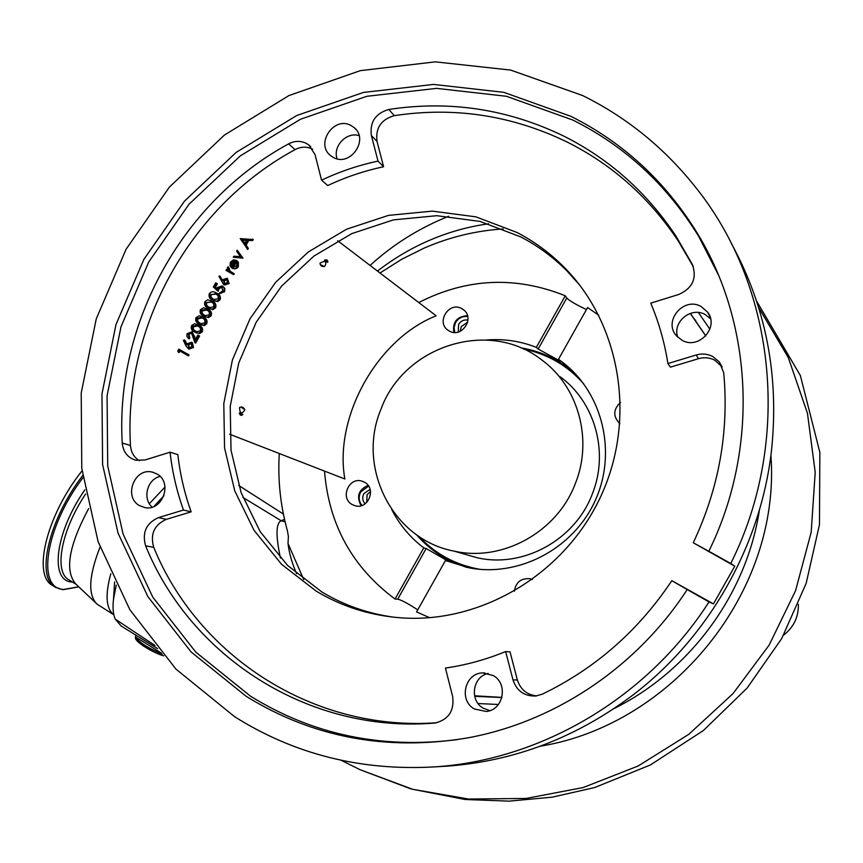 <?xml version="1.0" encoding="UTF-8"?>
<svg xmlns="http://www.w3.org/2000/svg" width="863" height="863" viewBox="0 0 863 863"><rect width="100%" height="100%" fill="white"/><g stroke="black" fill="none" stroke-linecap="round" stroke-linejoin="round"><path stroke-width="1.29" d="M368.62 486.128L360.723 491.932C358.328 496.786 358.749 501.295 361.964 505.438M370.087 489.321L363.852 493.625C362.039 497.379 362.449 500.777 365.092 503.819M370.518 491.371L367.099 494.747L366.689 502.471M467.724 316.559C462.503 315.987 458.447 318.005 455.545 322.589L454.046 327.476L454.736 332.449M467.983 320.087C464.003 319.429 460.885 320.863 458.631 324.38L458.231 332.018M467.67 322.169L461.295 326.559L460.206 331.306M279.278 453.517C277.681 479.785 280.399 505.567 287.422 530.842L288.393 536.419L288.015 543.496C289.116 552.946 291.974 563 296.592 573.69M501.878 697.531L474.682 696.322M501.921 697.39L474.564 695.794M303.679 579.472L288.015 543.496M116.074 585.912L116.225 585.103M116.268 585.19L113.528 598.998C112.535 607.552 113.107 614.262 115.243 619.127L121.122 625.955L157.573 648.642M467.584 567.541C447.261 561.457 430.184 550.486 416.344 534.607M480.065 569.343C455.858 565.114 435.459 554.111 418.857 536.344M417.746 609.85L411.759 606.053C405.179 602.072 400.497 599.774 397.724 599.159L395.038 599.051L423.776 547.865L426.16 548.512L448.124 561.177L445.448 560.529L469.375 567.897C518.943 577.347 573.334 548.792 595.103 500.831C617.131 452.978 602.967 393.55 563.172 362.74L558.501 359.288L587.574 307.53L598.749 315.232M324.52 471.101C328.781 524.531 352.287 567.185 395.038 599.051M558.501 359.288L560.454 361.23L538.145 349.04L536.333 347.347L565.276 295.782C515.535 275.836 466.7 278.091 418.771 302.535M565.276 295.782L566.775 298.026C568.749 300.076 573.172 302.881 580.033 306.441L586.419 309.59M352.126 504.521L355.103 505.75C368.221 509.806 376.797 488.555 364.585 482.266L362.126 481.198C348.943 476.527 339.709 498.037 352.126 504.521M449.289 331.014C461.899 338.652 475.448 317.627 463.14 309.483L461.813 308.641C448.879 300.95 435.535 322.719 448.404 330.486L449.289 331.014M573 371.834L575.405 373.895M467.163 567.455L464.154 566.484M288.598 143.873C294.639 140.745 300.54 140.583 306.3 143.377L308.965 145.113L315.081 154.671L321.565 180.173C339.677 171.608 358.501 165.254 378.026 161.111L371.36 135.491C369.698 122.007 375.524 113.333 388.846 109.461C449.72 100.184 508.091 109.094 563.971 136.192C609.429 159.083 646.721 192.32 675.837 235.912L692.385 264.499C697.121 278.21 692.611 288.188 678.847 294.434L650.745 303.15C658.9 322.406 664.607 342.535 667.897 363.55L696.225 354.984C701.964 353.345 707.455 353.841 712.698 356.473L719.354 361.985L723.723 372.794C729.095 431.608 718.955 488.264 693.269 542.762L708.836 551.263C758.965 449.44 753.323 324.661 697.358 233.29C665.524 181.564 623.345 142.557 570.821 116.3L503.852 92.341L433.56 84.423L363.399 92.438L296.613 115.566L236.128 152.417L184.52 201.09L143.905 259.332L115.976 324.553L101.974 393.938L102.6 464.488L118.037 533.097L147.886 596.613L191.122 651.964L246.074 696.236C312.417 737.326 385.923 751.274 466.581 738.081C553.841 722.504 636.527 667.735 687.185 589.558L671.835 580.68C638.404 630.724 595.265 668.545 542.417 694.122L535.794 696.01C524.38 696.355 516.797 691.004 513.021 679.979L505.632 651.565C486.063 659.591 465.998 665.093 445.437 668.07L452.611 696.322C454.51 710.476 448.814 719.354 435.535 722.946L434.24 723.086C308.361 733.453 190.594 656.624 145.631 545.869C141.931 532.59 146.192 523.172 158.414 517.627L183.474 510.044C176.775 491.327 172.309 472.05 170.054 452.201L145.178 459.925L135.944 460.281C127.756 457.822 123.182 452.061 122.233 442.999C115.157 322.978 182.438 201.424 288.598 143.873L295.07 149.623C189.979 206.473 123.398 326.743 130.475 445.502C131.014 452.255 133.981 457.325 139.375 460.723M312.686 149.191L312.6 149.148C306.904 146.376 301.058 146.527 295.07 149.623M722.245 366.904L714.726 360.184C709.548 357.573 704.122 357.077 698.447 358.695L670.432 367.153L667.897 363.55M693.345 266.721L678.264 240.95C649.461 197.821 612.579 164.919 567.606 142.255C512.32 115.394 454.553 106.527 394.305 115.653C381.122 119.472 375.351 128.048 377.012 141.392L383.614 166.753C364.283 170.831 345.653 177.109 327.724 185.556L321.565 180.173M351.079 125.523L354.208 127.659C369.396 139.741 350.022 167.282 333.312 157.411L330.809 155.772C314.812 144.164 333.916 115.61 351.079 125.523M157.012 473.992C173.096 482.514 162.46 511.694 144.757 507.573L139.428 505.567C123.107 496.732 134.606 467.207 152.427 472.158L157.012 473.992M493.172 675.524C508.49 683.701 503.453 710.066 486.268 711.479L474.337 708.955C458.415 700.303 464.909 672.892 482.838 672.913L493.172 675.524M488.21 673.453C472.6 676.495 469.159 700.529 483.269 708.221L489.839 710.637M701.08 306.484L707.638 312.158C719.58 327.282 698.717 350.13 682.05 340.27L676.635 335.987C662.752 321.414 683.507 296.311 701.08 306.484M710.583 318.814L705.136 314.499C691.08 306.387 672.115 322.126 677.746 337.153M713.453 603.895L709.019 601.91C647.509 697.962 540.918 760.314 433.895 766.927C360.658 770.961 294.229 754.219 234.617 716.7L175.944 669.095L129.86 609.731L98.123 541.737L81.78 468.382L81.219 393.021L96.235 318.943L126.052 249.31L169.375 187.098L224.445 135.038L288.986 95.545L360.324 70.647L435.362 61.856L510.637 70.076L582.482 95.48C627.541 117.702 665.934 149.18 697.682 189.914C776.301 289.741 791.727 441.727 730.767 563.485L734.791 566.193L713.453 603.895L671.835 580.68M440.583 766.538L446.915 766.161C515.233 761.166 577.811 737.013 634.661 693.712C709.257 636.042 760.249 546.139 771.317 452.083C779.591 376.43 766.117 306.602 730.907 242.6M394.337 617.272C368.231 613.733 344.067 605.297 321.856 591.964L287.53 565.373L260.216 531.694L241.122 492.644L231.004 450.162L230.238 406.257L238.76 362.978L256.149 322.309L281.597 286.106L313.959 256.052L351.802 233.603L393.388 219.892L436.807 215.696L479.979 221.403L520.767 236.915C537.703 245.761 553.01 257.001 566.7 270.648L579.807 285.211M517.056 232.492C534.154 241.413 549.612 252.762 563.431 266.527C620.217 323.021 636.818 417.811 601.274 495.33C565.901 572.913 483.064 623.043 402.773 617.962C371.424 615.891 342.568 606.948 316.182 591.123L281.543 564.283L254.002 530.27L234.747 490.842L224.563 447.951L223.797 403.625L232.417 359.925L249.979 318.857L275.664 282.298L308.339 251.942L346.516 229.245L388.501 215.383L432.32 211.122L475.901 216.85L517.056 232.492M718.372 274.844L698.685 236.376C667.067 184.984 625.157 146.225 572.978 120.108L506.441 96.278L436.592 88.371L366.861 96.289L300.486 119.245L240.378 155.825L189.073 204.175L148.716 262.028L120.982 326.829L107.077 395.772L107.713 465.869L123.085 534.035L152.783 597.142L195.782 652.115L250.41 696.096C312.762 734.78 381.931 749.257 457.94 739.537M327.692 262.406C328.134 260.238 327.088 259.45 324.553 260.065L327.692 262.406M324.402 266.559L325.286 265.394C326.764 261.111 325.017 260.378 320.033 263.193C320.162 265.61 321.608 266.732 324.402 266.559L320.367 264.574M326.117 262.061L324.585 261.316M239.256 413.032C240.065 415.513 241.273 415.998 242.881 414.477L239.256 413.032M239.547 407.552C239.763 413.269 241.295 414.369 244.164 410.864L244.779 409.666C243.452 407.088 241.716 406.387 239.547 407.552M240.324 412.385L241.78 413.323M240.896 407.109L244.682 409.515M575.362 483.496C593.205 439.418 578.188 386.095 541.36 359.634C488.685 318.393 403.636 345.977 380.896 409.461C356.397 467.347 392.46 539.526 453.841 551.069C502.234 562.288 557.207 532.212 575.362 483.496M464.262 554.057L477.153 557.746C523.107 568.404 575.179 540.001 592.331 493.927C609.202 452.244 594.931 401.748 559.968 376.602M708.836 551.263L730.767 563.485M709.019 601.91L687.185 589.558M429.645 617.703L416.592 611.91L445.448 560.529M246.559 240.335L242.794 240.194L244.898 243.323M242.093 239.72L244.725 243.625L246.796 239.903L242.794 240.194M240.259 238.62L253.269 239.558L252.697 240.572L248.749 240.421L246.128 245.146L248.339 248.425L247.767 249.439L240.259 238.62M252.579 239.083L252.018 240.108L252.697 240.572M252.018 240.108L248.749 240.421M248.059 239.957L245.437 244.682L246.128 245.146M245.437 244.682L248.339 248.425M247.638 247.961L247.077 248.986M242.233 257.67L233.269 257.26L233.83 256.257L240.356 256.548L236.645 251.198L237.206 250.184L242.935 258.123L233.269 257.26M237.206 250.184L242.935 258.123M242.309 257.541L243.01 257.994M234.812 261.165L231.985 263.032L231.931 266.333M230.842 264.909L231.78 266.613L234.995 260.831L231.273 262.589L230.842 264.909L231.554 265.351M231.273 262.589L231.985 263.032M237.67 261.608L237.649 266.203L236.386 267.735L234.143 268.533L231.899 268.026L230.043 265.858L230.389 262.158L233.474 259.86L236.376 260.378L232.589 267.185L236.721 265.847L236.807 262.223L238.371 262.061L238.35 266.645L237.465 267.843L234.844 268.976L232.255 268.253M237.649 266.203L238.35 266.645M231.899 268.026L232.611 268.469M236.376 260.378L237.077 260.82L233.377 267.487M233.021 274.24L225.998 270.346L226.516 269.407L227.552 269.99L227.422 267.487L228.112 266.807L228.857 270.497L233.539 273.312L233.021 274.24L233.722 274.682L225.998 270.346M228.112 266.807L230.41 271.565M228.576 267.735L229.288 268.177M228.188 268.145L228.9 268.587M228.857 270.497L229.569 270.928M233.539 273.312L234.24 273.744L233.722 274.682M227.196 279.472L224.304 280.896L224.607 283.873M223.582 280.475L224.348 283.765L227.444 282.514L226.807 279.181L223.582 280.475L224.304 280.896M219.86 275.944L222.201 280.853L222.708 279.731L227.271 278.22L228.404 283.118L223.722 284.639L218.943 276.376L219.86 275.944L222.438 280.27M227.271 278.22L229.116 283.539L224.445 285.06L223.722 284.639M228.404 283.118L229.116 283.539M213.323 287.045L215.696 282.784L216.678 283.334L214.714 286.872L216.915 288.835L217.411 287.508L222.179 285.88L224.089 287.929L224.121 290.648L223.733 291.511L219.256 293.172L222.783 290.907L221.813 286.894L218.307 288.231L217.519 290.799L213.323 287.045M216.678 283.334L217.4 283.754L215.437 287.293L216.969 288.652M214.714 286.872L215.437 287.293M222.374 285.987L224.812 288.35L224.66 291.5L219.979 293.582L219.256 293.172M223.733 291.511L224.456 291.921M222.212 287.163L219.029 288.641L218.242 291.209L217.519 290.799M218.307 288.231L219.029 288.641M216.235 294.11L211.036 294.628L210.982 297.109L213.323 299.288M210.302 294.218L210.55 297.217L213.733 299.493L218.404 298.76L218.005 295.61L215.815 293.862L211.036 294.628M212.406 300L214.024 300.874L212.406 300C209.526 298.781 208.49 296.678 209.299 293.7C211.111 291.554 213.215 291.176 215.61 292.557L217.055 293.344C219.925 294.617 220.939 296.753 220.097 299.752L217.746 301.543L214.024 300.874M216.333 292.935C219.202 294.207 220.216 296.343 219.375 299.353L220.097 299.752M219.375 299.353L217.023 301.144L213.301 300.475M211.629 302.028L206.591 302.622L206.57 305.178L209.062 307.39M205.858 302.212L206.106 305.211L209.45 307.584L213.948 306.775L213.549 303.614L211.359 301.867L206.591 302.622M211.888 300.939C214.747 302.212 215.761 304.359 214.919 307.357L212.158 309.213L207.951 308.005C205.07 306.775 204.046 304.671 204.855 301.694L207.735 299.785L212.611 301.338C215.47 302.611 216.484 304.758 215.642 307.757L212.891 309.612L208.684 308.404M214.919 307.357L215.642 307.757M207.023 309.936L201.953 311.036L202.395 313.603L204.779 315.48M201.403 310.216L201.424 312.838L204.013 315.071L205.157 315.653L209.493 314.779L209.094 311.619L206.149 309.472L201.403 310.216L202.147 310.604M207.433 308.943C210.292 310.216 211.306 312.363 210.464 315.373L207.314 317.25L203.495 316.009C200.626 314.779 199.59 312.665 200.41 309.688L203.711 307.757L208.166 309.332C211.025 310.615 212.028 312.751 211.187 315.761L208.512 317.595L204.337 316.451M210.464 315.373L211.187 315.761M202.449 317.864L197.519 319.019L197.951 321.586L200.486 323.549M196.958 318.21L196.98 320.831L199.569 323.075L200.82 323.701L205.038 322.784L204.639 319.623L201.608 317.433L196.958 318.21L197.703 318.587M202.978 316.937C205.836 318.22 206.85 320.367 206.009 323.377L203.388 325.211L199.051 324.003C196.181 322.773 195.146 320.658 195.966 317.681L199.191 315.761L203.722 317.325C206.581 318.609 207.584 320.756 206.742 323.754L204.132 325.588L200.065 324.531M202.913 316.904L203.722 317.325M206.009 323.377L206.742 323.754M197.875 325.793L193.075 327.001L193.506 329.569L196.192 331.619M192.514 326.203L192.525 328.825L195.114 331.068L196.451 331.737L200.583 330.788L200.184 327.627L197.023 325.373L192.514 326.203L193.258 326.581M198.533 324.941C201.392 326.225 202.395 328.372 201.554 331.381L198.555 333.247L194.596 332.007C191.726 330.766 190.701 328.652 191.521 325.675L194.66 323.754L199.277 325.319C202.125 326.602 203.129 328.749 202.287 331.748L199.741 333.571L195.761 332.6M198.296 324.812L199.277 325.319M201.554 331.381L202.287 331.748M188.199 333.959L189.062 337.616L188.544 338.544L186.829 336.3L187.055 333.744L191.823 331.824L195.178 339.936L197.875 335.092L198.846 335.653L194.919 342.719L191.381 332.805L188.199 333.959L188.954 334.326L189.806 337.983L189.288 338.911L188.544 338.544M189.062 337.616L189.806 337.983M192.222 332.028L195.61 339.148M191.823 331.824L192.578 332.201M197.875 335.092L199.59 336.02L195.664 343.075L194.919 342.719M198.846 335.653L199.59 336.02M191.64 332.967L188.954 334.326M191.413 343.377L188.727 344.833L189.191 347.962M187.972 344.477L188.911 347.875L191.813 346.57L191.176 343.215L187.972 344.477L188.727 344.833M184.283 339.903L186.602 344.855L187.109 343.722L191.651 342.255L192.762 347.174L188.544 348.879L185.987 345.912L183.366 340.335L185.038 340.27L186.872 344.186M191.575 342.223L192.395 342.611L193.506 347.53L188.943 349.062M191.651 342.255L192.395 342.611M192.762 347.174L193.506 347.53M178.371 352.212L177.735 351.036L178.803 349.127L188.317 354.585L187.8 355.524L179.256 350.615L178.371 352.212L179.126 352.557L179.979 351.025M178.803 349.127L189.073 354.93L188.555 355.869L187.8 355.524M188.317 354.585L189.073 354.93M620.54 402.417C613.086 409.472 612.87 416.559 619.904 423.711L619.925 423.733M532.417 579.526L529.677 578.685C520.896 578.178 515.794 582.352 514.37 591.22M229.644 434.229L344.855 478.997C333.744 416.915 377.293 338.922 436.182 315.815L337.66 240.723M160.119 476.43C147.228 479.148 142.168 498.631 152.168 507.12M359.084 135.62C346.548 131.532 332.589 146.279 337.077 158.814M436.797 722.73C313.204 731.781 197.994 656.042 153.7 547.282C150.022 534.143 154.24 524.833 166.343 519.343L191.155 511.845C184.509 493.334 180.076 474.262 177.843 454.628L170.054 452.201M505.632 651.565L510.033 651.845L517.347 679.925C520.443 689.548 526.915 694.866 536.775 695.88M693.269 542.762L734.791 566.193M536.333 347.347C520.281 341.058 503.658 338.609 486.441 339.99M391.791 509.699C399.569 524.866 410.227 537.584 423.776 547.865M191.155 511.845L183.474 510.044M378.026 161.111L383.614 166.753M453.841 332.395C452.46 321.953 457.012 316.376 467.498 315.685M361.112 505.696C356.203 496.441 358.544 489.677 368.113 485.394M523.42 349.04C547.336 353.852 567.466 365.47 583.787 383.916M520.616 347.811C538.739 350.766 555.103 357.886 569.709 369.159L575.697 374.208M285.103 521.888L281.165 520.734L284.52 519.375M280.432 558.048C275.664 535.578 275.912 523.14 281.165 520.734L242.902 497.433M690.271 313.409L705.772 335.955M690.4 313.377L705.805 335.923M380.011 272.999L401.694 259.288L423.636 248.328C449.062 237.185 475.61 230.712 503.248 228.911M377.498 271.09C410.853 245.07 450.162 228.943 488.663 223.819M498.415 704.488L478.08 703.539M698.394 312.503L709.871 329.224M161.219 652.989L135.588 637.045L135.718 635.039M759.44 509.871C746.538 594.931 689.343 671.166 614.262 708.458M163.948 495.642L153.992 506.452M114.639 581.899L113.474 599.483M165.027 487.056L149.353 503.679M110.798 573.755C104.995 595.006 106.02 608.695 113.862 614.834L97.034 604.111C87.767 594.974 88.76 575.988 100.011 547.142M88.673 508.555C68.803 545.686 64.488 570.821 75.739 583.971L95.933 603.064M82.061 470.831C46.332 515.373 31.963 575.999 52.913 585.632L54.8 586.818M82.956 477.681C45.2 527.217 36.16 589.17 63.873 589.429L78.706 586.775M84.865 489.828C55.005 532.59 49.396 581.317 72.125 582.029L72.481 582.061M85.62 493.992C60.949 530.756 53.625 572.331 69.105 579.936L76.181 584.391M798.372 604.305C798.62 617.023 793.701 627.293 783.626 635.092C793.701 627.293 798.62 617.023 798.372 604.294M698.447 358.695L696.225 354.984M394.305 115.653L388.846 109.461M538.145 349.04L566.775 298.026M397.724 599.159L426.16 548.512M204.013 315.071L204.747 315.459M199.569 323.075L200.302 323.452M195.114 331.068L195.858 331.435M194.078 335.88L194.822 336.246M377.012 141.392L371.36 135.491M692.827 265.416L692.385 264.499M517.347 679.925L513.021 679.979M166.343 519.343L158.414 517.627M153.7 547.282L145.631 545.869M435.427 722.967L434.24 723.086M130.475 445.502L122.233 442.999M154.984 645.481L115.243 619.127M758.631 307.476L788.297 357.562L807.455 413.269L815.211 472.341L811.177 532.298L795.567 590.68L769.127 645.136L733.011 693.615L688.728 734.381L638.091 766.02L583.172 787.552L526.074 798.448L468.587 799.041L412.665 789.289L359.99 769.677L411.068 788.965L465.06 799.483L509.051 801.144L552.223 797.175L594.596 787.563L650.281 765.017L703.388 730.53L747.175 688.005L781.716 638.534L806.15 583.388L819.472 524.596L819.85 452.374L800.357 375.502L756.592 301.09M770.918 455.308C781.144 593.108 670.993 725.125 540.324 746.182M163.7 655.848C153.582 653.064 135.869 642.417 135.437 638.135L135.588 637.045C138.889 642.288 147.756 647.984 162.19 654.111M163.614 655.761C154.509 653.518 135.771 642.126 136.225 639.116M82.665 475.589C48.371 520.065 35.405 577.951 55.696 587.379L63.053 589.72L78.77 586.84M463.14 309.483L464.574 310.723M563.172 362.74L570.4 369.709M355.88 129.374L354.208 127.659M710.173 317.282L707.638 312.158M433.895 766.927L446.915 766.161M563.431 266.527L566.7 270.648M453.841 551.069L477.153 557.746M698.685 236.376L697.358 233.29M215.923 293.949L215.2 293.539M211.403 301.91L210.669 301.511M209.731 308.943L208.997 308.544M206.883 309.871L206.149 309.472M205.405 316.991L204.671 316.602M202.352 317.821L201.608 317.433M201.079 325.038L200.335 324.661M197.767 325.75L197.023 325.373M196.742 333.075L195.998 332.708M189.299 349.224L188.544 348.879M484.823 672.924L482.838 672.913M153.905 472.557L152.427 472.158M678.264 240.95L675.837 235.912M721.317 365.632L719.354 361.985M310.788 146.786L308.965 145.113M529.677 578.685L531.597 579.202M362.126 481.198L363.442 481.683M238.717 485.481L283.398 514.078M695.362 320.011L695.74 320.712M448.706 216.268C419.483 227.908 393.28 244.294 370.065 265.416M341.23 760.314L359.99 769.677M135.405 637.563L135.577 636.818"/></g></svg>
